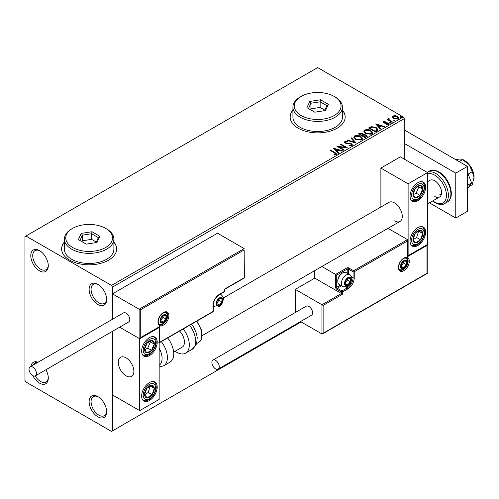 <?xml version="1.0" encoding="UTF-8"?>
<svg xmlns="http://www.w3.org/2000/svg" width="499" height="499" viewBox="0 0 499 499"><rect width="100%" height="100%" fill="white"/><g stroke="black" fill="none" stroke-linecap="round" stroke-linejoin="round"><path stroke-width="0.75" d="M97.885 284.311L97.885 284.311A12.375 7.148 -120 0 0 89.134 289.364A12.375 7.148 -120 0 0 97.885 304.521A12.375 7.148 -120 0 0 106.643 299.469A12.375 7.148 -120 0 0 97.885 284.311M106.624 298.882A11.003 6.35 60 0 1 104.36 303.386A11.003 6.35 60 0 1 98.858 302.837A11.003 6.35 60 0 1 91.673 293.144A11.003 6.35 60 0 1 93.357 284.324A11.003 6.35 60 0 1 98.39 284.617M39.54 250.623L39.54 250.623A12.375 7.148 -120 0 0 30.782 255.675A12.375 7.148 -120 0 0 39.54 270.832A12.375 7.148 -120 0 0 48.291 265.78A12.375 7.148 -120 0 0 39.54 250.623M48.278 265.194A11.003 6.35 60 0 1 46.014 269.697A11.003 6.35 60 0 1 40.513 269.148A11.003 6.35 60 0 1 33.321 259.455A11.003 6.35 60 0 1 35.011 250.641A11.003 6.35 60 0 1 40.039 250.928M32.84 375.666A12.375 7.148 -120 0 0 39.54 383.132A12.375 7.148 -120 0 0 48.291 378.08A12.375 7.148 -120 0 0 45.908 369.765M48.278 377.494A11.003 6.35 60 0 1 46.014 381.991A11.003 6.35 60 0 1 40.513 381.448A11.003 6.35 60 0 1 35.186 375.94M97.885 396.605L97.885 396.605A12.375 7.148 -120 0 0 89.134 401.658A12.375 7.148 -120 0 0 97.885 416.821A12.375 7.148 -120 0 0 106.643 411.762A12.375 7.148 -120 0 0 97.885 396.605M106.624 411.176A11.003 6.35 60 0 1 104.36 415.679A11.003 6.35 60 0 1 98.858 415.137A11.003 6.35 60 0 1 91.673 405.438A11.003 6.35 60 0 1 93.357 396.624A11.003 6.35 60 0 1 98.39 396.911M64.377 242.015A27.507 15.881 0 0 0 61.627 248.939A27.507 15.881 0 0 0 69.685 260.166A27.507 15.881 0 0 0 99.663 263.609A27.507 15.881 0 0 0 116.641 248.939A27.507 15.881 0 0 0 113.891 242.015M64.377 242.24A27.507 15.881 0 0 0 61.627 249.051M292.919 110.073A27.507 15.881 0 0 0 290.168 116.991A27.507 15.881 0 0 0 298.221 128.224A27.507 15.881 0 0 0 328.199 131.667A27.507 15.881 0 0 0 345.177 116.991A27.507 15.881 0 0 0 342.426 110.073M292.919 110.298A27.507 15.881 0 0 0 290.168 117.103M404.227 159.106L404.227 118.675L112.475 287.118L111.502 285.434L403.254 116.991L317.67 67.583L24.95 236.582L24.95 380.325L25.923 382.009L111.502 431.417L112.475 430.855L112.475 331.33L112.475 394.921L139.708 410.64L159.156 399.412L159.156 327.544L158.813 327.344M392.351 117.271L392.944 115.98L395.171 115.637L397.447 116.361L398.757 118.02L398.09 118.949L393.611 118.581L392.289 116.916M388.964 118.98L389.295 120.028L392.594 122.024L392.071 122.324L387.093 119.454L387.617 119.155L388.347 119.573L388.44 118.575L389.008 118.444L389.289 118.893L388.852 119.523M387.48 119.679L388.347 120.022L388.44 118.575L388.44 119.024L389.008 118.893L389.008 118.444M383.07 122.236L383.375 121.5L385.097 121.326L385.216 121.75L384.024 121.831L384.186 122.511L387.162 122.717L388.821 123.977L388.434 124.525L386.681 124.762L386.519 124.32L387.985 123.889L387.985 124.338L387.76 124.656L387.604 123.378L384.623 123.172L383.687 122.829L383.375 121.5L383.02 122.005M384.024 121.831L384.186 122.96L384.76 123.147L384.76 122.698M376.982 131.037L375.398 131.948L368.593 128.018L371.487 126.634L376.271 127.619L378.092 129.728L376.982 131.037M365.274 137.799L358.469 133.863L359.43 133.308L362.686 133.376L363.497 134.58L366.31 134.967L367.264 136.177L365.274 137.799M363.515 134.406L363.497 135.029L366.31 135.416L366.31 134.967M356.111 143.088L347.123 140.419L347.691 140.088L354.508 142.115L351.003 138.173L351.57 137.849L356.111 143.088M344.241 149.937L343.717 150.243L336.912 146.313L345.389 147.28L340.312 144.348L340.836 144.043L347.647 147.972L339.177 147.018L344.241 149.937M333.95 155.021L335.571 154.79L335.571 154.341L334.542 152.906L330.014 150.293L330.538 149.987L335.135 152.644L336.738 154.116L336.276 154.74L334.205 155.027L333.95 154.571L335.727 154.21M111.502 285.434L25.923 236.021M333.594 148.228L342.67 150.848L342.102 151.178L339.22 150.318L337.305 151.422L338.79 153.087L338.222 153.418L333.594 148.228M349.032 145.259L349.032 145.708L351.234 145.745L351.028 144.086L345.221 143.144L344.416 142.165L344.846 141.529L347.316 141.435L347.323 141.909L345.539 141.934L345.713 142.826L351.564 143.787L352.462 144.972L351.97 145.683L348.951 145.702L349.032 145.259L351.527 145.009M345.539 141.934L345.364 142.527M355.619 139.477L353.747 137.163L354.596 135.903C356.816 135.104 358.893 135.279 360.821 136.433L362.661 138.753L361.794 140.007L355.619 139.477M365.742 133.632L363.871 131.318L364.719 130.052C366.94 129.26 369.017 129.434 370.944 130.588L372.784 132.909L371.917 134.162L365.742 133.632M375.66 123.939L384.735 126.559L384.168 126.889L381.286 126.035L379.371 127.139L380.856 128.798L380.288 129.129L375.66 123.939M389.931 123.01L389.8 122.43L390.804 122.505L390.935 123.085L389.931 123.01L389.8 122.43L389.8 122.879L390.804 122.954L390.804 122.505L390.935 123.085M393.942 120.689L393.811 120.109L394.815 120.184L394.946 120.764L393.942 120.689L393.811 120.109L393.811 120.558L394.815 120.633L394.815 120.184L394.946 120.764M400.491 116.909L400.36 116.329L401.364 116.404L401.495 116.984L400.491 116.909L400.36 116.329L400.36 116.778L401.364 116.853L401.364 116.404L401.495 116.984M140.288 309.91L140.288 337.761L159.736 326.533L159.736 342.252L213.029 311.488L213.029 305.419A9.076 5.24 -60 0 1 219.448 294.304L224.7 291.273L224.7 289.027L244.148 277.8L244.148 249.949L140.288 309.91L112.475 293.855L112.475 319.26L112.475 287.118M112.475 430.855L301.14 321.93M38.08 362.218A12.375 7.148 -120 0 0 30.907 366.353M403.254 116.991L404.227 118.675M345.177 117.103A27.507 15.881 0 0 0 342.426 110.298M116.641 249.051A27.507 15.881 0 0 0 113.891 242.24M33.271 364.987A11.003 6.35 60 0 1 35.011 362.935A11.003 6.35 60 0 1 37.656 362.455M330.407 150.517L330.538 149.987M330.538 150.436L336.694 154.328M335.128 154.933L335.128 154.484M335.571 154.79L335.802 154.441M334.043 148.733L342.158 151.141M338.528 153.237L337.305 151.422M335.278 149.151L336.831 151.34L338.297 150.492L338.297 150.043L335.278 149.151L336.831 150.891L338.297 150.043M336.831 151.34L336.831 150.891M337.729 146.781L345.389 147.729L345.389 147.28M340.705 144.573L340.836 144.043M340.836 144.492L346.836 147.96M343.855 150.162L339.177 147.467L339.177 147.018M351.234 145.745L351.583 145.24M344.46 142.39L344.846 141.529M344.846 141.978L347.316 141.884L347.316 141.435M345.539 142.383L345.713 142.826M345.713 143.275L346.911 143.6L346.911 143.151M346.911 143.6L348.233 143.618L348.233 143.169M348.233 143.618L351.564 144.236L351.564 143.787M351.564 144.236L352.425 145.184M347.635 140.568L347.691 140.088M347.691 140.537L354.508 142.564L354.508 142.115M351.265 138.472L351.57 137.849M351.57 138.298L355.743 142.976M353.772 137.4L354.596 135.903M354.596 136.352C356.816 135.553 358.893 135.728 360.821 136.882L360.821 136.433M360.821 136.882L362.642 138.972M354.664 137.556L356.136 139.62L361.076 140.063L361.763 138.778M360.297 136.732L355.313 136.289L354.639 137.319L356.136 139.171L361.076 139.614L361.787 138.547L360.297 136.732M361.076 140.063L361.076 139.614M356.136 139.62L356.136 139.171M358.856 134.088L362.686 133.826L362.686 133.376M362.686 133.826L363.497 135.029M366.31 135.416L367.227 136.389M365.698 137.194L366.378 136.027L365.786 135.266L363.746 135.042L362.567 135.628L362.567 136.077L365.1 137.537L366.322 136.239M362.137 135.522L362.761 134.418L362.174 133.688L359.692 133.969L359.692 134.418L361.869 135.678L362.698 134.624M361.869 135.678L362.137 135.073M359.692 133.969L361.869 135.229M365.1 137.537L365.698 136.745M362.567 135.628L365.1 137.088M363.896 131.555L364.719 130.052M364.719 130.507C366.94 129.709 369.017 129.883 370.944 131.037L370.944 130.588M370.944 131.037L372.765 133.127M364.788 131.711L366.26 133.776L371.2 134.219L371.886 132.934M370.42 130.888L365.443 130.445L364.769 131.468L366.26 133.327L371.2 133.769L371.911 132.703L370.42 130.888M371.2 134.219L371.2 133.769M366.26 133.776L366.26 133.327M368.979 128.243L371.487 127.083L371.487 126.634M371.487 127.083L376.271 128.068L376.271 127.619M376.271 128.068L378.067 129.952M377.013 130.464L375.747 127.919L371.855 127.164L369.815 128.118L369.815 128.567L375.223 131.692L377.013 130.464L377.132 129.771M369.815 128.118L375.223 131.243L377.163 129.54L377.163 129.99M375.223 131.692L375.223 131.243M376.115 124.444L384.224 126.858M380.594 128.954L379.371 127.139M377.344 124.862L378.897 127.052L380.363 126.21L380.363 125.76L377.344 124.862L378.897 126.603L380.363 125.76M378.897 127.052L378.897 126.603M383.375 121.949L384.267 121.744M385.097 121.737L385.097 121.326M384.024 122.28L384.186 122.96L384.024 122.28M384.76 123.147L387.162 123.166L387.162 122.717M387.162 123.166L388.097 123.509L388.097 123.06M388.097 123.509L388.777 124.189M387.205 124.8L387.76 124.656L387.604 123.827M389.931 123.459L389.8 122.879M390.804 122.954L390.935 123.534M387.617 119.604L387.617 119.155M388.964 119.429L389.295 120.028M389.295 120.477L392.202 122.249M393.942 121.138L393.811 120.558M394.815 120.633L394.946 121.213M392.351 117.72L392.944 115.98M392.944 116.429L395.171 116.086L395.171 115.637M395.171 116.086L397.447 116.81L397.447 116.361M397.447 116.81L398.726 118.238M393.143 117.221L394.135 118.731L397.478 119.049L397.909 118.132M396.93 116.666L393.555 116.329L393.106 116.991L394.135 118.282L397.478 118.6L397.946 117.907L396.93 116.666M397.478 119.049L397.478 118.6M394.135 118.731L394.135 118.282M400.491 117.359L400.36 116.778M401.364 116.853L401.495 117.433M394.497 220.864A11.003 6.35 -120 0 0 399.998 221.413A11.003 6.35 -120 0 0 401.689 212.593A11.003 6.35 -120 0 0 394.497 202.9A11.003 6.35 -120 0 0 388.995 202.351L223.334 297.997M417.838 245.57A11.003 6.35 -60 0 1 412.336 246.113A11.003 6.35 -60 0 1 410.652 237.299A11.003 6.35 -60 0 1 417.838 227.6A11.003 6.35 -60 0 1 423.339 227.057A11.003 6.35 -60 0 1 425.029 235.877A11.003 6.35 -60 0 1 417.838 245.57M417.838 182.684A11.003 6.35 120 0 0 410.652 192.383A11.003 6.35 120 0 0 412.336 201.197A11.003 6.35 120 0 0 417.838 200.654A11.003 6.35 120 0 0 425.029 190.955A11.003 6.35 120 0 0 423.339 182.141A11.003 6.35 120 0 0 417.838 182.684M408.113 183.807L427.562 172.579L427.562 244.448L408.113 255.675L408.113 183.807L380.887 168.088L380.887 207.035M427.562 172.579L400.335 156.854L380.887 168.088M408.113 255.675L407.77 255.482M126.091 375.828A11.003 6.35 60 0 1 118.899 366.135A11.003 6.35 60 0 1 120.59 357.315A11.003 6.35 60 0 1 126.091 357.864A11.003 6.35 60 0 1 133.277 367.557A11.003 6.35 60 0 1 131.593 376.377A11.003 6.35 60 0 1 126.091 375.828M149.432 337.648A11.003 6.35 -60 0 1 154.933 337.106A11.003 6.35 -60 0 1 156.617 345.919A11.003 6.35 -60 0 1 149.432 355.619A11.003 6.35 -60 0 1 143.93 356.161A11.003 6.35 -60 0 1 142.24 347.348A11.003 6.35 -60 0 1 149.432 337.648M149.432 400.535A11.003 6.35 120 0 0 156.617 390.842A11.003 6.35 120 0 0 154.933 382.022A11.003 6.35 120 0 0 149.432 382.571A11.003 6.35 120 0 0 142.24 392.264A11.003 6.35 120 0 0 143.93 401.077A11.003 6.35 120 0 0 149.432 400.535M139.708 410.64L139.708 338.771L159.156 327.544M139.708 338.771L119.648 327.194L139.121 338.434L139.121 309.237L244.148 248.602L217.508 233.214L112.475 293.855M470.226 166.048A6.874 3.973 60 0 1 472.054 169.217M133.757 369.747A11.003 6.35 -120 0 0 128.443 359.642A11.003 6.35 -120 0 0 120.59 357.315A11.003 6.35 -120 0 0 118.425 363.946A11.003 6.35 -120 0 0 123.733 374.05A11.003 6.35 -120 0 0 131.593 376.377A11.003 6.35 -120 0 0 133.757 369.747M244.148 249.949L244.391 277.937L224.943 289.164L224.943 290.936A0.823 0.474 180 0 1 224.7 291.273A0.823 0.474 -120 0 1 224.531 291.653A0.823 0.823 0 0 0 224.943 290.936M140.288 337.761L159.156 327.151M159.736 326.533L158.57 327.207M159.736 342.252L158.57 342.925M314.757 270.626L314.757 278.136L341.403 293.518L321.949 304.752L323.121 305.425L323.121 333.27L321.949 333.943L321.949 304.752L295.302 289.364L295.302 312.524M314.757 278.136L295.302 289.364M427.225 244.647L427.225 273.446L322.535 333.887L321.949 333.943L300.529 321.581M323.121 333.27L426.982 273.309L426.982 245.458L407.533 256.686L407.533 239.62L387.997 228.342M407.533 240.967L354.24 271.737L354.24 277.8A9.076 5.24 -60 0 1 347.822 288.915L342.57 291.946L342.57 294.192L341.403 293.518L341.403 291.946L336.731 289.252A1.653 0.954 -120 0 1 335.565 287.231L335.565 274.431L321.867 266.522M426.982 245.458L426.982 244.111M407.533 256.686L407.533 255.338M351.483 276.883L353.074 277.8L353.074 271.737A0.823 0.474 0 0 0 354.24 271.737A0.823 0.474 -120 0 0 353.654 270.726L348.988 268.032A1.653 0.954 0 0 0 346.655 268.032L335.565 274.431L336.731 275.105L336.731 287.231L340.362 285.135M407.77 255.875L407.533 239.62L353.654 270.726A0.823 0.474 -60 0 0 353.074 271.737L348.402 269.042L348.402 273.901M344.903 283.189A4.123 2.383 120 0 0 345.296 284.648A4.123 2.383 120 0 0 347.822 284.873A4.123 2.383 120 0 0 350.348 281.729A4.123 2.383 120 0 0 350.348 278.361A4.123 2.383 120 0 0 347.822 278.136A4.123 2.383 120 0 0 345.296 281.28A4.123 2.383 120 0 0 344.903 283.189M345.165 282.889L345.296 284.648L347.822 284.873L350.348 281.729L350.348 278.361L347.822 278.136L345.296 281.28L345.165 282.889M337.786 281.324A6.874 3.973 120 0 0 339.208 284.474L342.825 286.563A6.874 3.973 -60 0 1 341.403 283.413A6.874 3.973 -60 0 1 344.404 276.49A6.874 3.973 -60 0 1 349.699 274.65L346.081 272.56A6.874 3.973 120 0 0 342.645 272.903A6.874 3.973 120 0 0 337.786 281.324L337.786 280.563A5.944 3.431 -60 0 1 341.983 273.284L342.645 272.903M345.165 282.864L347.429 280.045L347.429 278.517M345.171 283.345L347.822 284.873M347.429 280.045L350.348 281.729M348.589 277.344L350.348 278.361M216.535 303.398A4.123 2.383 120 0 0 216.922 304.858A4.123 2.383 120 0 0 219.448 305.082A4.123 2.383 120 0 0 221.974 301.939A4.123 2.383 120 0 0 221.974 298.57A4.123 2.383 120 0 0 219.448 298.346A4.123 2.383 120 0 0 216.922 301.49A4.123 2.383 120 0 0 216.535 303.398M216.791 303.099L216.922 304.858L219.448 305.082L221.974 301.939L221.974 298.57L219.448 298.346L216.922 301.49L216.791 303.099M216.791 303.074L219.061 300.255L219.061 298.726M216.803 303.554L219.448 305.082M219.061 300.255L221.974 301.939M220.221 297.56L221.974 298.57M160.516 320.47A4.123 2.383 120 0 0 160.909 321.93A4.123 2.383 120 0 0 163.435 322.154A4.123 2.383 120 0 0 165.961 319.011A4.123 2.383 120 0 0 165.961 315.642A4.123 2.383 120 0 0 163.435 315.418A4.123 2.383 120 0 0 160.909 318.562A4.123 2.383 120 0 0 160.516 320.47M160.778 320.171L160.909 321.93L163.435 322.154L165.961 319.011L165.961 315.642L163.435 315.418L160.909 318.562L160.778 320.171M160.778 320.146L163.042 317.327L163.042 315.798M160.79 320.626L163.435 322.154M163.042 317.327L165.961 319.011M164.202 314.626L165.961 315.642M400.915 266.123A4.123 2.383 120 0 0 401.308 267.576A4.123 2.383 120 0 0 403.834 267.807A4.123 2.383 120 0 0 406.361 264.663A4.123 2.383 120 0 0 406.361 261.295A4.123 2.383 120 0 0 403.834 261.064A4.123 2.383 120 0 0 401.308 264.208A4.123 2.383 120 0 0 400.915 266.123M401.177 265.817L401.308 267.576L403.834 267.807L406.361 264.663L406.361 261.295L403.834 261.064L401.308 264.208L401.177 265.817L403.448 262.979L403.448 261.451M401.19 266.279L403.834 267.807M403.448 262.979L406.361 264.663M404.608 260.278L406.361 261.295M421.911 192.389A6.874 3.973 120 0 0 422.697 189.177A6.874 3.973 120 0 0 420.501 185.435A6.874 3.973 120 0 0 415.642 187.923A6.874 3.973 120 0 0 412.985 194.161A6.874 3.973 120 0 0 415.18 197.903A6.874 3.973 120 0 0 420.033 195.408A6.874 3.973 120 0 0 421.911 192.389M421.237 192.215L422.697 189.177L420.501 185.435L415.642 187.923L412.985 194.161L415.18 197.903L420.033 195.408L421.237 192.215M413.234 194.66L416.147 193.163L418.804 186.932L418.461 186.345M416.147 193.163L420.033 195.408M418.804 186.932L422.697 189.177M153.499 347.354A6.874 3.973 120 0 0 154.285 344.142A6.874 3.973 120 0 0 152.089 340.399A6.874 3.973 120 0 0 147.236 342.894A6.874 3.973 120 0 0 144.573 349.125A6.874 3.973 120 0 0 146.768 352.868A6.874 3.973 120 0 0 151.627 350.373A6.874 3.973 120 0 0 153.499 347.354M152.825 347.185L154.285 344.142L152.089 340.399L147.236 342.894L144.573 349.125L146.768 352.868L151.627 350.373L152.825 347.185M144.829 349.624L147.735 348.127L150.392 341.896L150.049 341.31M147.735 348.127L151.627 350.373M150.392 341.896L154.285 344.142M145.359 396.973A6.874 3.973 120 0 0 147.236 397.828A6.874 3.973 120 0 0 152.089 394.715A6.874 3.973 120 0 0 154.285 388.44A6.874 3.973 120 0 0 151.627 385.272A6.874 3.973 120 0 0 146.768 388.384A6.874 3.973 120 0 0 144.573 394.665A6.874 3.973 120 0 0 145.359 396.973M145.777 396.169L147.236 397.828L152.089 394.715L154.285 388.44L151.627 385.272L146.768 388.384L144.573 394.665L145.777 396.169M144.641 394.753L148.197 392.47L150.255 386.033M148.197 392.47L152.089 394.715M150.392 386.195L154.285 388.44M413.771 242.009A6.874 3.973 120 0 0 415.642 242.863A6.874 3.973 120 0 0 420.501 239.751A6.874 3.973 120 0 0 422.697 233.476A6.874 3.973 120 0 0 420.033 230.307A6.874 3.973 120 0 0 415.18 233.42A6.874 3.973 120 0 0 412.985 239.701A6.874 3.973 120 0 0 413.771 242.009M414.182 241.204L415.642 242.863L420.501 239.751L422.697 233.476L420.033 230.307L415.18 233.42L412.985 239.701L414.182 241.204M413.053 239.788L416.609 237.505L418.667 231.068M416.609 237.505L420.501 239.751M418.804 231.23L422.697 233.476M159.156 365.218A15.126 8.732 -120 0 0 159.156 348.265M161.314 341.622A17.877 10.323 60 0 1 163.684 365.786L170.04 362.118A17.877 10.323 -120 0 0 167.67 337.954M179.621 331.055A11.003 6.35 60 0 1 183.713 345.52A11.003 6.35 60 0 1 182.16 347.179L173.646 352.094M183.227 328.972A17.877 10.323 60 0 1 188.117 350.435A17.877 10.323 60 0 1 185.597 353.136A17.877 10.323 60 0 1 175.112 351.246M32.728 375.604A5.227 3.019 -120 0 0 35.342 375.866A5.227 3.019 -120 0 0 36.146 371.674A5.227 3.019 -120 0 0 32.728 367.071A5.227 3.019 -120 0 0 30.115 366.809A5.227 3.019 -120 0 0 29.316 371A5.227 3.019 -120 0 0 32.728 375.604M35.342 375.866L128.705 321.961A5.227 3.019 -120 0 0 129.503 317.776A5.227 3.019 -120 0 0 126.091 313.172A5.227 3.019 -120 0 0 123.478 312.91L30.115 366.809M219.254 366.734A5.227 3.019 -120 0 0 216.971 361.476A5.227 3.019 -120 0 0 212.948 360.078A5.227 3.019 -120 0 0 211.863 362.467A5.227 3.019 -120 0 0 214.146 367.726A5.227 3.019 -120 0 0 218.175 369.129A5.227 3.019 -120 0 0 219.254 366.734M218.175 369.129L311.532 315.225A5.227 3.019 -120 0 0 312.617 312.836A5.227 3.019 -120 0 0 310.334 307.577A5.227 3.019 -120 0 0 306.305 306.174L212.948 360.078M461.943 159.25L462.872 159.624A13.754 7.94 60 0 1 464.326 160.341A13.754 7.94 60 0 1 469.185 164.651L472.26 171.737L468.149 174.107M455.824 159.699L459.46 159.038L461.906 159.237L469.185 164.651A13.754 7.94 60 0 1 474.05 177.182L472.26 184.699L469.029 186.564M462.529 159.636L459.124 161.601M472.26 171.737L474.05 177.182A13.754 7.94 60 0 1 473.938 178.798A13.754 7.94 60 0 1 473.931 178.873M467.438 172.274L471.574 182.94L467.438 185.329M471.574 182.94L467.438 188.828M404.227 129.908L467.438 166.404L467.438 211.32L455.768 218.057L429.414 202.844M404.227 143.381L455.768 173.141L455.768 218.057M467.438 166.404L455.768 173.141M434.76 196.5A9.624 5.558 -120 0 0 439.575 196.974A9.624 5.558 -120 0 0 441.047 189.258A9.624 5.558 -120 0 0 434.76 180.775A9.624 5.558 -120 0 0 429.945 180.301L427.562 181.673M439.232 193.918A9.624 5.558 -120 0 0 441.259 194.729M72.605 247.479A23.378 13.498 0 0 0 105.669 247.479A23.378 13.498 0 0 0 105.669 228.386L106.643 228.947A24.757 14.29 180 0 1 113.891 239.058A24.757 14.29 180 0 1 98.609 252.263A24.757 14.29 180 0 1 71.631 249.163A24.757 14.29 180 0 1 64.377 239.058A24.757 14.29 180 0 1 71.631 228.947L72.605 228.386A23.378 13.498 0 0 0 72.605 247.479M64.377 239.058L64.377 249.163A24.757 14.29 0 0 0 71.631 259.268A24.757 14.29 0 0 0 98.609 262.368A24.757 14.29 0 0 0 113.891 249.163L113.891 239.058M92.009 231.736L99.875 236.27L96.993 242.47L86.258 244.13L78.399 239.595L81.275 233.395L92.009 231.736L91.604 233.744L82.397 235.166L79.934 240.481M106.643 228.947L105.669 228.386A23.378 13.498 0 0 0 72.605 228.386M96.282 242.059L91.604 239.358L82.397 240.78L82.397 235.166L81.275 233.395M82.397 240.78L81.986 241.666M91.604 239.358L91.604 233.744L98.34 237.63L96.02 242.62M99.875 236.27L98.34 237.63M301.14 115.531A23.378 13.498 0 0 0 334.205 115.531A23.378 13.498 0 0 0 334.205 96.444L335.178 97.006A24.757 14.29 180 0 1 342.426 107.11A24.757 14.29 180 0 1 327.144 120.315A24.757 14.29 180 0 1 300.167 117.215A24.757 14.29 180 0 1 292.919 107.11A24.757 14.29 180 0 1 300.167 97.006L301.14 96.444A23.378 13.498 0 0 0 301.14 115.531M292.919 107.11L292.919 117.215A24.757 14.29 0 0 0 300.167 127.326A24.757 14.29 0 0 0 327.144 130.42A24.757 14.29 0 0 0 342.426 117.215L342.426 107.11M320.551 99.788L328.411 104.328L325.535 110.528L314.794 112.188L306.935 107.647L309.81 101.447L320.551 99.788L320.14 101.796L310.933 103.218L308.469 108.532M335.178 97.006L334.205 96.444A23.378 13.498 0 0 0 301.14 96.444M324.818 110.117L320.14 107.41L310.933 108.838L310.933 103.218L309.81 101.447M310.933 108.838L310.521 109.724M320.14 107.41L320.14 101.796L326.876 105.688L324.562 110.678M328.411 104.328L326.876 105.688M335.135 153.093L335.135 152.644M359.43 133.757L359.43 133.308M369.622 127.875L369.622 127.426M375.784 131.368L375.784 130.919M385.796 123.141L385.796 122.692M390.923 121.507L390.923 121.057M157.99 321.93A7.703 4.447 -60 0 1 163.435 312.499A7.703 4.447 -60 0 1 168.88 315.642A7.703 4.447 -60 0 1 163.435 325.074A7.703 4.447 -60 0 1 157.99 321.93M167.714 315.642A6.874 3.973 120 0 0 166.286 312.493L163.903 312.555L161.42 314.351L159.717 316.634L158.645 319.073L158.227 321.593C158.576 323.633 158.975 324.568 159.412 324.4A6.874 3.973 120 0 0 164.714 322.56A6.874 3.973 120 0 0 167.714 315.642M224.531 291.653L219.279 294.684A0.823 0.474 -120 0 0 219.448 294.304M219.279 294.684C215.649 297.211 213.647 300.679 213.273 305.082A0.823 0.474 180 0 1 213.029 305.419M212.861 311.863A0.823 0.823 0 0 0 213.273 311.151A0.823 0.474 180 0 1 213.029 311.488A0.823 0.474 60 0 1 212.861 311.863L159.156 342.869M409.28 261.289A7.703 4.447 -60 0 1 403.834 270.726A7.703 4.447 -60 0 1 398.389 267.583A7.703 4.447 -60 0 1 403.834 258.145A7.703 4.447 -60 0 1 409.28 261.289M399.811 270.053A6.874 3.973 120 0 0 405.113 268.213A6.874 3.973 120 0 0 408.113 261.289A6.874 3.973 120 0 0 406.691 258.145L404.302 258.208L401.826 260.004L400.117 262.281L399.044 264.726L398.632 267.246C398.975 269.279 399.368 270.215 399.811 270.053M342.57 294.192L323.121 305.425M345.651 286.987L347.235 287.904A8.252 4.765 120 0 0 353.074 277.8A0.823 0.474 0 0 0 354.24 277.8M341.528 285.808L337.318 288.241L341.983 290.936L347.235 287.904A0.823 0.474 60 0 1 347.822 288.915M347.235 273.227L347.235 269.042L336.731 275.105M341.403 291.946A0.823 0.474 0 0 0 342.57 291.946A0.823 0.474 60 0 0 341.983 290.936A0.823 0.474 120 0 0 341.403 291.946M336.731 289.252A0.823 0.474 -60 0 1 337.318 288.241A0.823 0.474 60 0 1 336.731 287.231A0.823 0.474 0 0 1 335.565 287.231M346.655 268.032A0.823 0.474 60 0 1 347.235 269.042A0.823 0.474 180 0 1 348.402 269.042A0.823 0.474 120 0 1 348.988 268.032M344.516 283.413A4.678 2.701 120 0 0 347.822 285.322A4.678 2.701 120 0 0 351.128 279.596A4.678 2.701 120 0 0 347.822 277.687A4.678 2.701 120 0 0 344.516 283.413M216.142 303.623A4.678 2.701 120 0 0 219.448 305.531A4.678 2.701 120 0 0 222.754 299.805A4.678 2.701 120 0 0 219.448 297.897A4.678 2.701 120 0 0 216.142 303.623M213.273 306.093L214.458 306.773A6.874 3.973 -60 0 1 213.273 305.232M219.41 294.61A6.874 3.973 -60 0 1 221.331 294.865L220.153 294.179M160.129 320.695A4.678 2.701 120 0 0 163.435 322.604A4.678 2.701 120 0 0 166.741 316.877A4.678 2.701 120 0 0 163.435 314.969A4.678 2.701 120 0 0 160.129 320.695M400.529 266.347A4.678 2.701 120 0 0 403.834 268.256A4.678 2.701 120 0 0 407.14 262.524A4.678 2.701 120 0 0 403.834 260.615A4.678 2.701 120 0 0 400.529 266.347M423.052 192.589A8.801 5.084 120 0 0 421.243 183.688A8.801 5.084 120 0 0 412.629 190.749A8.801 5.084 120 0 0 414.438 199.65A8.801 5.084 120 0 0 423.052 192.589M154.64 347.554A8.801 5.084 120 0 0 152.831 338.653A8.801 5.084 120 0 0 144.217 345.713A8.801 5.084 120 0 0 146.026 354.614A8.801 5.084 120 0 0 154.64 347.554M144.217 398.489A8.801 5.084 120 0 0 152.831 395.601A8.801 5.084 120 0 0 154.64 384.61A8.801 5.084 120 0 0 146.026 387.498A8.801 5.084 120 0 0 144.217 398.489M412.629 243.524A8.801 5.084 120 0 0 421.243 240.637A8.801 5.084 120 0 0 423.052 229.646A8.801 5.084 120 0 0 414.438 232.534A8.801 5.084 120 0 0 412.629 243.524M191.56 324.163L193.924 327.581L196.413 333.332L197.211 337.605L196.718 343.131L195.814 345.395L191.953 349.462A17.877 10.323 -120 0 0 194.473 346.768A17.877 10.323 -120 0 0 189.583 325.298M196.887 321.088L201.833 330.781L201.278 339.7L198.814 342.333A15.126 8.732 -120 0 0 200.941 340.044A15.126 8.732 -120 0 0 196.394 321.368M427.206 172.373A17.877 10.323 60 0 1 435.733 173.477A17.877 10.323 60 0 1 447.416 189.233A17.877 10.323 60 0 1 444.671 203.561C442.457 205.095 439.251 204.821 435.047 202.744L432.564 201.022M432.87 200.841A16.504 9.531 -120 0 0 434.76 202.114A16.504 9.531 -120 0 0 446.43 195.377A16.504 9.531 -120 0 0 434.76 175.161A16.504 9.531 -120 0 0 427.562 173.877M429.321 171.132C431.61 169.598 434.822 169.872 438.952 171.949C449.387 177.607 456.042 197.186 447.204 202.101A17.877 10.323 -120 0 0 449.942 187.774A17.877 10.323 -120 0 0 438.259 172.018A17.877 10.323 -120 0 0 429.321 171.132L427.188 172.361M361.787 138.547L361.787 138.996M354.639 137.319L354.639 137.768M362.761 134.418L362.761 134.867M366.378 136.027L366.378 136.477M371.911 132.703L371.911 133.152M364.769 131.468L364.769 131.923M383.856 122.074L383.856 122.523M397.946 117.907L397.946 118.357M393.106 116.991L393.106 117.44M202.332 335.534L399.998 221.413M439.575 196.974L427.562 203.91M213.273 311.151L213.273 305.082M342.825 286.563C349.886 288.073 350.997 282.328 351.77 278.698C352.107 277.687 351.415 276.34 349.699 274.65M214.458 306.773C221.512 308.288 222.623 302.537 223.402 298.907C223.733 297.903 223.047 296.549 221.331 294.865M159.05 324.125L161.62 324.188L163.111 323.533L166.111 320.358L167.383 315.979L167.171 314.401L165.861 312.318M399.45 269.772L402.019 269.834L403.51 269.186L406.51 266.004L407.789 261.626L407.577 260.054L406.267 257.964M411.669 200.704L415.28 200.76L417.987 199.488L420.152 197.666L423.52 192.558L424.686 187.88L424.431 184.898L422.584 181.811M143.263 355.668L146.868 355.725L149.581 354.452L151.74 352.631L155.108 347.522L156.274 342.844L156.019 339.863L154.172 336.775M143.263 400.591L146.874 400.641L149.55 399.387L151.827 397.46L154.16 394.329L155.757 390.623L156.281 387.698L156.075 384.997L154.172 381.691M411.669 245.62L415.287 245.676L417.962 244.423L420.233 242.495L422.572 239.364L424.169 235.659L424.686 232.734L424.481 230.033L422.584 226.727M163.684 365.786L159.156 367.096M191.953 349.462L185.597 353.136M198.814 342.333L196.569 343.624M444.671 203.561L447.204 202.101"/></g></svg>
